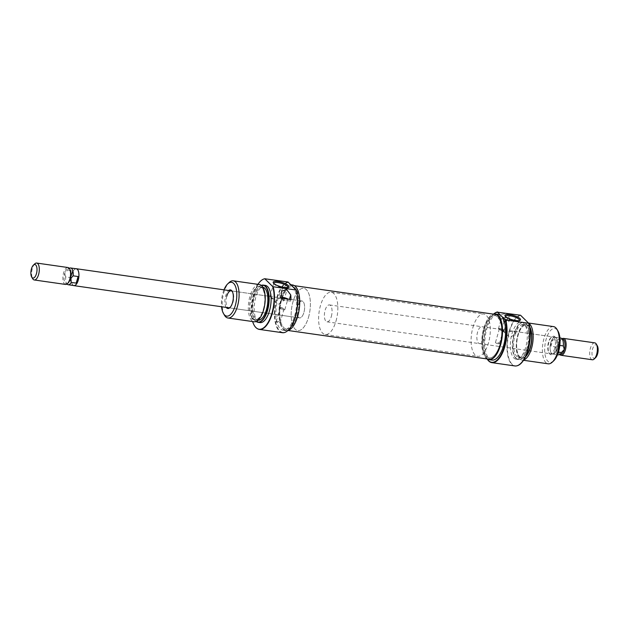 <?xml version="1.0" encoding="UTF-8"?>
<svg xmlns="http://www.w3.org/2000/svg" width="629" height="629" viewBox="0 0 629 629"><rect width="100%" height="100%" fill="white"/><g stroke="black" fill="none" stroke-linecap="round" stroke-linejoin="round"><path stroke-width="0.47" stroke-dasharray="3.15 2.36" d="M226.228 307.416A9.396 4.065 98.1 0 1 225.685 295.819A9.396 4.065 98.1 0 1 228.649 290.504M226.762 296.235A8.539 3.695 -81.9 0 0 228.665 307.762L299.569 317.904A8.539 3.695 -81.9 0 0 303.893 312.519A8.539 3.695 -81.9 0 0 301.983 300.992A8.539 3.695 -81.9 0 0 297.666 306.378A8.539 3.695 -81.9 0 0 299.569 317.904A8.539 3.695 -81.9 0 0 303.893 312.519A8.539 3.695 -81.9 0 0 301.983 300.992A8.539 3.695 -81.9 0 0 297.666 306.378A8.539 3.695 -81.9 0 0 299.569 317.904L228.665 307.762M230.222 307.267A8.539 3.695 -81.9 0 0 230.568 306.976A8.539 3.695 -81.9 0 0 232.989 302.376A8.539 3.695 -81.9 0 0 232.691 292.139A8.539 3.695 -81.9 0 0 232.439 291.762M281.242 307.99A2.052 0.566 16 0 0 280.023 308.155A2.052 0.566 16 0 0 282.736 309.46A2.052 0.566 16 0 0 283.962 309.287A2.052 0.566 16 0 0 281.242 307.99M277.397 321.411A2.052 0.566 16 0 0 276.17 321.576A2.052 0.566 16 0 0 278.891 322.881A2.052 0.566 16 0 0 280.109 322.708A2.052 0.566 16 0 0 277.397 321.411M281.965 298.264A2.988 0.818 16 0 0 281.831 298.421A2.988 0.818 16 0 0 285.794 300.324A2.988 0.818 16 0 0 287.579 300.072A2.988 0.818 16 0 0 286.038 298.846M280.904 307.652A2.988 0.818 16 0 0 279.119 307.896A2.988 0.818 16 0 0 283.081 309.798A2.988 0.818 16 0 0 284.866 309.547A2.988 0.818 16 0 0 280.904 307.652M288.2 330.209A25.278 10.929 98.1 0 1 276.611 325.586A25.278 10.929 98.1 0 1 277.075 298.288A25.278 10.929 98.1 0 1 288.625 282.335M288.027 281.996A25.624 11.078 -81.9 0 0 276.642 298.122A25.624 11.078 -81.9 0 0 282.358 332.694M273.741 283.404A7.257 1.989 16 0 0 273.898 283.844A7.257 1.989 16 0 0 283.388 287.823A7.257 1.989 16 0 0 287.272 287.681A7.257 1.989 16 0 0 287.634 287.39M273.403 298.972L270.014 296.416L231.087 290.85L301.983 300.992L282.114 298.154L273.403 298.972C270.061 297.014 269.141 296.33 270.635 296.912C272.412 299.553 275.101 301.983 278.694 304.192L283.923 300.442L282.114 298.154M251.089 297.092A17.085 7.383 98.1 0 1 261.845 287.445A17.085 7.383 98.1 0 1 263.551 309.374A17.085 7.383 98.1 0 1 252.795 319.021A17.085 7.383 98.1 0 1 251.089 297.092M259.423 284.552A18.791 8.122 -81.9 0 0 249.917 296.401A18.791 8.122 -81.9 0 0 254.108 321.757M261.271 285.362A18.666 8.067 -81.9 0 0 253.566 296.959A18.666 8.067 -81.9 0 0 256.105 321.49M256.514 321.741A18.791 8.122 98.1 0 1 253.825 296.959A18.791 8.122 98.1 0 1 261.735 285.236M257.937 284.339A25.498 11.023 -81.9 0 0 253.361 294.828A25.498 11.023 -81.9 0 0 252.622 321.545M257.34 328.66A25.624 11.078 98.1 0 1 253.621 294.828A25.624 11.078 98.1 0 1 264.463 278.836M223.987 289.835A17.085 7.383 -81.9 0 0 222.886 293.059A17.085 7.383 -81.9 0 0 221.573 306.748M224.451 315.192A18.791 8.122 98.1 0 1 223.782 292.666A18.791 8.122 98.1 0 1 229.113 282.539M308.564 317.126A21.355 9.231 -81.9 0 0 303.799 288.31A21.355 9.231 -81.9 0 0 292.988 301.771A21.355 9.231 -81.9 0 0 297.753 330.587A21.355 9.231 -81.9 0 0 308.564 317.126A21.355 9.231 -81.9 0 0 303.799 288.31A21.355 9.231 -81.9 0 0 292.988 301.771A21.355 9.231 -81.9 0 0 297.753 330.587A21.355 9.231 -81.9 0 0 308.564 317.126M297.124 315.491A21.355 9.231 -81.9 0 0 292.367 286.675A21.355 9.231 -81.9 0 0 281.556 300.135A21.355 9.231 -81.9 0 0 286.321 328.951A21.355 9.231 -81.9 0 0 297.124 315.491M292.603 284.984A23.061 9.97 -81.9 0 0 280.935 299.522A23.061 9.97 -81.9 0 0 286.077 330.642A23.061 9.97 -81.9 0 0 287.854 330.532M292.406 286.061A23.061 9.97 -81.9 0 0 289.552 284.544A23.061 9.97 -81.9 0 0 277.884 299.082A23.061 9.97 -81.9 0 0 283.026 330.201A23.061 9.97 -81.9 0 0 294.702 315.664A23.061 9.97 -81.9 0 0 292.406 286.061M265.32 285.393A18.791 8.122 -81.9 0 0 255.806 297.242A18.791 8.122 -81.9 0 0 259.997 322.598M262.851 287.201A16.653 7.202 -81.9 0 0 262.725 287.178A16.653 7.202 -81.9 0 0 254.297 297.682A16.653 7.202 -81.9 0 0 258.016 320.153A16.653 7.202 -81.9 0 0 258.134 320.169M263.394 309.216A16.653 7.202 -81.9 0 0 259.675 286.745A16.653 7.202 -81.9 0 0 251.246 297.242A16.653 7.202 -81.9 0 0 254.965 319.721A16.653 7.202 -81.9 0 0 263.394 309.216M281.816 297.305A5.126 1.407 16 0 0 279.779 297.839A5.126 1.407 16 0 0 280.133 298.594L281.375 299.821L290.527 301.134L289.277 299.899A5.126 1.407 16 0 0 288.239 299.16M290.527 301.134L290.975 299.553M281.375 299.821L281.831 298.24M500.401 321.678A21.355 9.231 -81.9 0 0 495.157 315.672A21.355 9.231 -81.9 0 0 484.629 328.204A21.355 9.231 -81.9 0 0 483.874 351.941A21.355 9.231 -81.9 0 0 489.11 357.948A21.355 9.231 -81.9 0 0 499.646 345.407A21.355 9.231 -81.9 0 0 500.401 321.678M297.603 292.682A21.355 9.231 -81.9 0 0 292.367 286.675A21.355 9.231 -81.9 0 0 281.831 299.207A21.355 9.231 -81.9 0 0 281.077 322.944A21.355 9.231 -81.9 0 0 286.321 328.951A21.355 9.231 -81.9 0 0 296.849 316.411A21.355 9.231 -81.9 0 0 297.603 292.682M280.581 323.849A22.636 9.789 -81.9 0 0 286.14 330.217A22.636 9.789 -81.9 0 0 297.297 316.93A22.636 9.789 -81.9 0 0 298.099 291.77A22.636 9.789 -81.9 0 0 292.548 285.409A22.636 9.789 -81.9 0 0 281.383 298.696A22.636 9.789 -81.9 0 0 280.581 323.849M495.337 314.406A22.636 9.789 -81.9 0 0 484.181 327.693A22.636 9.789 -81.9 0 0 483.379 352.845A22.636 9.789 -81.9 0 0 488.93 359.214M548.936 342.042A9.396 4.065 -81.9 0 0 549.266 353.309A9.396 4.065 -81.9 0 0 555.792 348.796A9.396 4.065 -81.9 0 0 555.95 338.614A9.396 4.065 -81.9 0 0 551.602 336.987A9.396 4.065 -81.9 0 0 548.936 342.042M554.715 348.38A8.539 3.695 98.1 0 1 550.391 353.765A8.539 3.695 98.1 0 1 548.787 352.484A8.539 3.695 98.1 0 1 548.488 342.239A8.539 3.695 98.1 0 1 550.91 337.639A8.539 3.695 98.1 0 1 552.812 336.853A8.539 3.695 98.1 0 1 554.715 348.38M502.044 330.319A2.052 0.566 16 0 0 503.271 330.146A2.052 0.566 16 0 0 500.55 328.841A2.052 0.566 16 0 0 499.332 329.014A2.052 0.566 16 0 0 502.044 330.319M498.199 343.741A2.052 0.566 16 0 0 499.418 343.568A2.052 0.566 16 0 0 496.706 342.262A2.052 0.566 16 0 0 495.479 342.435A2.052 0.566 16 0 0 498.199 343.741M505.103 321.183A2.988 0.818 16 0 0 506.888 320.932A2.988 0.818 16 0 0 502.925 319.029A2.988 0.818 16 0 0 501.14 319.28A2.988 0.818 16 0 0 505.103 321.183M502.39 330.657A2.988 0.818 16 0 0 504.175 330.406A2.988 0.818 16 0 0 500.212 328.503A2.988 0.818 16 0 0 498.427 328.755A2.988 0.818 16 0 0 502.39 330.657M493.655 314.075A25.278 10.929 -81.9 0 0 493.136 314.539A25.278 10.929 -81.9 0 0 485.965 328.157A25.278 10.929 -81.9 0 0 486.862 358.467A25.278 10.929 -81.9 0 0 487.223 359.057M487.192 359.033A25.624 11.078 98.1 0 1 487.05 358.797A25.624 11.078 98.1 0 1 486.146 328.079A25.624 11.078 98.1 0 1 493.419 314.28A25.624 11.078 98.1 0 1 493.623 314.083M505.512 316.544A7.257 1.989 16 0 0 505.661 316.985A7.257 1.989 16 0 0 515.151 320.963A7.257 1.989 16 0 0 519.043 320.814A7.257 1.989 16 0 0 519.405 320.531M505.166 332.112C501.824 330.154 500.904 329.462 502.406 330.052C504.183 332.694 506.872 335.123 510.465 337.333L515.694 333.582L513.885 331.286L505.166 332.112L501.777 329.557L481.908 326.718A8.539 3.695 98.1 0 1 483.811 338.245A8.539 3.695 98.1 0 1 479.495 343.631A8.539 3.695 98.1 0 1 477.584 332.104A8.539 3.695 98.1 0 1 481.908 326.718M529.767 327.017A17.085 7.383 -81.9 0 0 517.926 335.249A17.085 7.383 -81.9 0 0 517.628 353.742A17.085 7.383 -81.9 0 0 525.514 356.753M523.784 359.898A18.791 8.122 98.1 0 1 522.054 360.071A18.791 8.122 98.1 0 1 517.864 334.714A18.791 8.122 98.1 0 1 527.369 322.866A18.791 8.122 98.1 0 1 528.989 323.51M514.302 334.243A18.666 8.067 98.1 0 1 525.105 322.96A18.666 8.067 98.1 0 1 527.912 347.664A18.666 8.067 98.1 0 1 519.9 359.348A18.666 8.067 98.1 0 1 514.302 334.243M527.652 347.664A18.791 8.122 -81.9 0 0 524.822 322.795A18.791 8.122 -81.9 0 0 523.462 322.307A18.791 8.122 -81.9 0 0 513.948 334.156A18.791 8.122 -81.9 0 0 518.139 359.505A18.791 8.122 -81.9 0 0 519.585 359.426A18.791 8.122 -81.9 0 0 527.652 347.664M517.014 365.787A25.498 11.023 98.1 0 1 509.521 331.459A25.498 11.023 98.1 0 1 520.961 315.396M520.553 315.247A25.624 11.078 -81.9 0 0 509.175 331.373A25.624 11.078 -81.9 0 0 514.892 365.944M553.748 360.763A17.085 7.383 98.1 0 1 545.846 357.799A17.085 7.383 98.1 0 1 546.137 339.283A17.085 7.383 98.1 0 1 557.994 331.082M553.496 326.6A18.791 8.122 -81.9 0 0 543.991 338.449A18.791 8.122 -81.9 0 0 548.181 363.806M472.914 327.497A21.355 9.231 98.1 0 1 483.725 314.036A21.355 9.231 98.1 0 1 488.489 342.852A21.355 9.231 98.1 0 1 477.678 356.313A21.355 9.231 98.1 0 1 472.914 327.497M484.354 329.132A21.355 9.231 98.1 0 1 495.157 315.672A21.355 9.231 98.1 0 1 499.921 344.488A21.355 9.231 98.1 0 1 489.11 357.948A21.355 9.231 98.1 0 1 484.354 329.132M487.043 358.947A23.061 9.97 98.1 0 1 483.725 328.519A23.061 9.97 98.1 0 1 493.451 314.13M491.925 360.071A23.061 9.97 98.1 0 1 486.775 328.951A23.061 9.97 98.1 0 1 498.451 314.414M511.967 333.865A18.791 8.122 98.1 0 1 521.48 322.024A18.791 8.122 98.1 0 1 525.671 347.381A18.791 8.122 98.1 0 1 516.157 359.222A18.791 8.122 98.1 0 1 511.967 333.865M515.033 334.966A16.653 7.202 98.1 0 1 523.462 324.462A16.653 7.202 98.1 0 1 527.181 346.941A16.653 7.202 98.1 0 1 518.752 357.437A16.653 7.202 98.1 0 1 515.033 334.966M525.875 355.975A16.653 7.202 98.1 0 1 521.803 357.877A16.653 7.202 98.1 0 1 518.084 335.399A16.653 7.202 98.1 0 1 526.512 324.902A16.653 7.202 98.1 0 1 529.893 327.866M507.8 317.952A25.624 11.078 98.1 0 1 510.033 315.742L510.866 314.807L506.848 313.478L500.881 314.429A25.624 11.078 -81.9 0 0 498.648 316.646L507.8 317.952L507.344 319.532L498.199 318.227L499.442 319.453A5.126 1.407 16 0 0 504.78 321.749A5.126 1.407 16 0 0 508.94 321.521A5.126 1.407 16 0 0 508.594 320.759L507.344 319.532M498.199 318.227L498.648 316.646M75.85 268.725A8.539 3.695 -81.9 0 0 71.997 274.11A8.539 3.695 -81.9 0 0 73.451 285.503M34.776 263.842A8.539 3.695 -81.9 0 0 32.354 268.441A8.539 3.695 -81.9 0 0 32.653 278.678M65.518 284.434A8.539 3.695 98.1 0 1 63.608 272.907A8.539 3.695 98.1 0 1 67.932 267.522M68.105 282.995A7.69 3.326 98.1 0 1 65.841 283.498A7.69 3.326 98.1 0 1 64.685 273.324L67.555 270.305A8.476 3.664 98.1 0 1 69.961 268.017M336.012 321.049A21.355 9.231 -81.9 0 0 331.247 292.233A21.355 9.231 -81.9 0 0 320.436 305.694A21.355 9.231 -81.9 0 0 325.201 334.51A21.355 9.231 -81.9 0 0 336.012 321.049M331.334 316.442A8.539 3.695 -81.9 0 0 329.431 304.916A8.539 3.695 -81.9 0 0 325.107 310.301A8.539 3.695 -81.9 0 0 327.017 321.828A8.539 3.695 -81.9 0 0 331.334 316.442M557.003 348.71A8.539 3.695 -81.9 0 0 555.1 337.183A8.539 3.695 -81.9 0 0 550.776 342.569A8.539 3.695 -81.9 0 0 552.679 354.096A8.539 3.695 -81.9 0 0 557.003 348.71M595.616 357.665A6.833 2.956 98.1 0 1 592.455 356.478A6.833 2.956 98.1 0 1 592.565 349.071A6.833 2.956 98.1 0 1 597.306 345.793M594.743 342.852A8.539 3.695 -81.9 0 0 590.419 348.238A8.539 3.695 -81.9 0 0 592.321 359.764M559.881 354.591A8.539 3.695 98.1 0 1 559.464 354.009A8.539 3.695 98.1 0 1 559.165 343.764A8.539 3.695 98.1 0 1 561.587 339.165A8.539 3.695 98.1 0 1 562.145 338.724M558.387 354.842A8.476 3.664 98.1 0 1 555.839 346.98L558.709 343.969A7.69 3.326 98.1 0 1 560.895 339.825A7.69 3.326 98.1 0 1 563.159 339.322M559.81 345.415L558.403 345.219L556.98 348.686A8.476 3.664 98.1 0 1 552.687 354.025A8.476 3.664 98.1 0 1 550.8 342.593A8.476 3.664 98.1 0 1 555.092 337.254A8.476 3.664 98.1 0 1 556.98 348.686L556.508 351.808L558.442 352.083M550.902 346.28L552.797 339.691L550.8 342.593L550.902 346.28L555.839 346.98M561.013 354.3A7.69 3.326 98.1 0 1 558.984 353.183A7.69 3.326 98.1 0 1 558.709 343.969L557.726 340.399A8.476 3.664 98.1 0 1 560.785 338.064M556.508 351.808L558.403 345.219M552.797 339.691L557.726 340.399M67.602 284.528A8.476 3.664 98.1 0 1 65.668 276.894L70.597 277.601L72.02 274.134A8.476 3.664 98.1 0 1 76.313 268.787M73.907 285.566A8.476 3.664 98.1 0 1 72.02 274.134L72.492 271.013L67.555 270.305M65.668 276.894L64.685 273.324A7.69 3.326 98.1 0 1 67.987 268.512A7.69 3.326 98.1 0 1 70.016 269.637M72.492 271.013L70.597 277.601M289.277 299.899L289.442 299.333M280.133 298.594L281.572 293.57M499.442 319.453L500.881 314.429M508.594 320.759L510.033 315.742M230.568 306.976L229.876 307.636M276.17 321.576L280.023 308.155M279.119 307.896L281.831 298.421M273.898 283.844L273.316 282.893M269.967 296.44L273.764 283.215M331.247 292.233L483.725 314.036M291.093 284.764L289.552 284.544M262.725 287.178L259.675 286.745M258.016 320.153L254.965 319.721M286.077 330.642L283.026 330.201M325.201 334.51L477.678 356.313M283.923 300.442L287.72 287.217M287.272 287.681L288.271 287.178M279.779 297.839L281.706 291.117M284.866 309.547L287.579 300.072M280.109 322.708L283.962 309.287M232.691 292.139L232.211 291.313M286.14 330.217L288.027 330.484M292.548 285.409L294.435 285.676M548.787 352.484L549.266 353.309M499.418 343.568L503.271 330.146M504.175 330.406L506.888 320.932M519.043 320.814L520.034 320.318M515.694 333.582L519.483 320.358M479.495 343.631L550.391 353.765M521.48 322.024L523.462 322.307M523.462 324.462L526.512 324.902M527.369 322.866L528.737 323.062M522.054 360.071L523.54 360.283M518.752 357.437L521.803 357.877M516.157 359.222L518.139 359.505M513.885 331.286L552.812 336.853M501.738 329.58L505.527 316.356M505.661 316.985L505.087 316.033M508.94 321.521L510.866 314.807M498.427 328.755L501.14 319.28M495.479 342.435L499.332 329.014M550.91 337.639L551.602 336.987M329.431 304.916L555.1 337.183M560.895 339.825L561.587 339.165M552.687 354.025L557.514 354.717M558.984 353.183L559.464 354.009M555.092 337.254L559.912 337.938M327.017 321.828L552.679 354.096M65.841 283.498L66.855 284.096M67.987 268.512L69.119 268.229"/><path stroke-width="0.94" d="M228.649 290.504A9.396 4.065 98.1 0 1 232.211 291.313A9.396 4.065 98.1 0 1 232.541 302.58A9.396 4.065 98.1 0 1 229.876 307.636A9.396 4.065 98.1 0 1 226.228 307.416M73.451 285.503A8.539 3.695 -81.9 0 0 73.9 285.637L228.665 307.762A8.539 3.695 -81.9 0 0 230.222 307.267M286.038 298.846A2.988 0.818 16 0 0 283.616 298.177A2.988 0.818 16 0 0 281.965 298.264M252.622 321.545A25.498 11.023 -81.9 0 0 257.198 328.574A25.498 11.023 -81.9 0 0 271.956 313.163A25.498 11.023 -81.9 0 0 272.734 286.588L273.151 286.738A25.624 11.078 98.1 0 1 272.302 313.25A25.624 11.078 98.1 0 1 259.337 329.407L282.358 332.694A25.624 11.078 -81.9 0 0 288.058 330.343A25.624 11.078 -81.9 0 0 295.331 316.544A25.624 11.078 -81.9 0 0 296.173 290.032L288.027 281.996L264.801 278.765A25.498 11.023 -81.9 0 0 264.306 278.867A25.498 11.023 -81.9 0 0 257.937 284.339M296.18 289.78A25.278 10.929 98.1 0 1 295.512 316.466A25.278 10.929 98.1 0 1 288.341 330.076A25.278 10.929 98.1 0 1 288.2 330.209M283.923 287.343A8.114 2.225 -164 0 1 273.316 282.893A8.114 2.225 -164 0 1 278.01 281.509A8.114 2.225 -164 0 1 286.447 284.222A8.114 2.225 -164 0 1 288.271 287.178A8.114 2.225 -164 0 1 283.923 287.343M287.634 287.39A7.257 1.989 16 0 0 287.72 287.217A7.257 1.989 16 0 0 278.097 282.602A7.257 1.989 16 0 0 273.764 283.215A7.257 1.989 16 0 0 273.741 283.404M227.981 318.015L254.108 321.757A18.791 8.122 -81.9 0 0 263.614 309.908A18.791 8.122 -81.9 0 0 259.423 284.552L233.296 280.817A18.791 8.122 98.1 0 1 237.487 306.174A18.791 8.122 98.1 0 1 227.981 318.015A18.791 8.122 98.1 0 1 224.451 315.192L223.484 313.541A17.085 7.383 -81.9 0 0 235.34 305.34A17.085 7.383 -81.9 0 0 235.631 286.824A17.085 7.383 -81.9 0 0 227.729 283.86A17.085 7.383 -81.9 0 0 223.987 289.835M256.105 321.49A18.666 8.067 -81.9 0 0 256.373 321.663A18.666 8.067 -81.9 0 0 267.176 310.38A18.666 8.067 -81.9 0 0 261.578 285.275A18.666 8.067 -81.9 0 0 261.271 285.362M261.735 285.236A18.791 8.122 98.1 0 1 261.892 285.196A18.791 8.122 98.1 0 1 263.339 285.11A18.791 8.122 98.1 0 1 267.529 310.467A18.791 8.122 98.1 0 1 258.016 322.315A18.791 8.122 98.1 0 1 256.656 321.828A18.791 8.122 98.1 0 1 256.514 321.741M259.337 329.407A25.624 11.078 98.1 0 1 257.481 328.739A25.624 11.078 98.1 0 1 257.34 328.66M227.729 283.86L229.113 282.539A18.791 8.122 98.1 0 1 233.296 280.817M287.854 330.532A23.061 9.97 -81.9 0 0 297.753 316.104A23.061 9.97 -81.9 0 0 292.603 284.984L291.093 284.764M264.463 278.836A25.624 11.078 98.1 0 1 264.62 278.789A25.624 11.078 98.1 0 1 265.006 278.71M258.016 322.315L259.997 322.598A18.791 8.122 -81.9 0 0 269.511 310.75A18.791 8.122 -81.9 0 0 265.32 285.393L263.339 285.11M258.134 320.169A16.653 7.202 -81.9 0 0 266.444 309.657A16.653 7.202 -81.9 0 0 262.851 287.201M272.734 286.588L264.801 278.765M273.151 286.738L296.173 290.032M281.831 298.24A25.624 11.078 -81.9 0 0 281.572 293.57L281.706 291.117L286.58 289.458L290.724 294.883A25.624 11.078 98.1 0 1 290.975 299.553L281.831 298.24M232.439 291.762A8.539 3.695 -81.9 0 0 231.087 290.85A8.539 3.695 -81.9 0 0 226.762 296.235M221.573 306.748A17.085 7.383 -81.9 0 0 223.484 313.541M288.239 299.16A5.126 1.407 16 0 0 281.816 297.305M288.027 330.484L488.93 359.214A22.636 9.789 -81.9 0 0 500.094 345.926A22.636 9.789 -81.9 0 0 500.896 320.766A22.636 9.789 -81.9 0 0 495.337 314.406L294.435 285.676M487.223 359.057A25.278 10.929 -81.9 0 0 504.403 346.335A25.278 10.929 -81.9 0 0 505.079 319.65L505.677 319.988A25.624 11.078 98.1 0 1 504.835 346.5A25.624 11.078 98.1 0 1 491.862 362.65A25.624 11.078 98.1 0 1 487.192 359.033M509.773 314.649A8.114 2.225 -164 0 1 518.21 317.362A8.114 2.225 -164 0 1 520.034 320.318A8.114 2.225 -164 0 1 515.694 320.483A8.114 2.225 -164 0 1 505.087 316.033A8.114 2.225 -164 0 1 509.773 314.649M519.405 320.531A7.257 1.989 16 0 0 519.483 320.358A7.257 1.989 16 0 0 509.86 315.742A7.257 1.989 16 0 0 505.527 316.356A7.257 1.989 16 0 0 505.512 316.544M525.514 356.753A17.085 7.383 -81.9 0 0 530.389 347.53A17.085 7.383 -81.9 0 0 529.767 327.017M528.989 323.51A18.791 8.122 98.1 0 1 531.56 348.222A18.791 8.122 98.1 0 1 523.784 359.898M491.862 362.65L514.892 365.944A25.624 11.078 -81.9 0 0 516.857 365.826A25.624 11.078 -81.9 0 0 527.857 349.795A25.624 11.078 -81.9 0 0 528.698 323.282L520.553 315.247L497.523 312.204A25.278 10.929 -81.9 0 0 493.655 314.075M528.903 323.22A25.498 11.023 98.1 0 1 528.116 349.787A25.498 11.023 98.1 0 1 517.172 365.748A25.498 11.023 98.1 0 1 517.014 365.787M557.027 329.431L557.994 331.082A17.085 7.383 98.1 0 1 558.591 351.564A17.085 7.383 98.1 0 1 553.748 360.763L552.364 362.076A18.791 8.122 -81.9 0 0 557.695 351.957A18.791 8.122 -81.9 0 0 557.027 329.431A18.791 8.122 -81.9 0 0 553.496 326.6L528.737 323.062M493.451 314.13A23.061 9.97 98.1 0 1 495.4 313.981A23.061 9.97 98.1 0 1 500.542 345.101A23.061 9.97 98.1 0 1 488.875 359.639A23.061 9.97 98.1 0 1 487.043 358.947M495.4 313.981L498.451 314.414A23.061 9.97 98.1 0 1 501.297 315.931A23.061 9.97 98.1 0 1 503.593 345.533A23.061 9.97 98.1 0 1 491.925 360.071L488.875 359.639M528.698 323.282L505.677 319.988M529.893 327.866A16.653 7.202 98.1 0 1 530.231 347.373A16.653 7.202 98.1 0 1 525.875 355.975M523.54 360.283L548.181 363.806A18.791 8.122 -81.9 0 0 552.364 362.076M493.623 314.083A25.624 11.078 98.1 0 1 497.531 311.96M497.523 312.204L505.079 319.65M73.9 285.637A8.539 3.695 -81.9 0 0 78.224 280.251A8.539 3.695 -81.9 0 0 76.321 268.725A8.539 3.695 -81.9 0 0 75.85 268.725M36.435 273.749A6.833 2.956 98.1 0 1 31.694 277.027A6.833 2.956 98.1 0 1 31.45 268.835A6.833 2.956 98.1 0 1 33.384 265.155A6.833 2.956 98.1 0 1 36.545 266.342A6.833 2.956 98.1 0 1 36.435 273.749M31.694 277.027L32.653 278.678A8.539 3.695 -81.9 0 0 34.257 279.968A8.539 3.695 -81.9 0 0 38.581 274.582A8.539 3.695 -81.9 0 0 36.679 263.056A8.539 3.695 -81.9 0 0 34.776 263.842L33.384 265.155M36.679 263.056L67.932 267.522A8.539 3.695 98.1 0 1 69.536 268.811A8.539 3.695 98.1 0 1 69.835 279.048A8.539 3.695 98.1 0 1 67.413 283.648A8.539 3.695 98.1 0 1 65.518 284.434L34.257 279.968M69.536 268.811L70.016 269.637A7.69 3.326 98.1 0 1 70.291 278.851A7.69 3.326 98.1 0 1 68.105 282.995L67.413 283.648M596.347 344.142L597.306 345.793A6.833 2.956 98.1 0 1 597.55 353.985A6.833 2.956 98.1 0 1 595.616 357.665L594.224 358.978A8.539 3.695 -81.9 0 0 596.646 354.379A8.539 3.695 -81.9 0 0 596.347 344.142A8.539 3.695 -81.9 0 0 594.743 342.852L563.482 338.386A8.539 3.695 98.1 0 1 565.392 349.905A8.539 3.695 98.1 0 1 561.068 355.291A8.539 3.695 98.1 0 1 559.881 354.591M562.145 338.724A8.539 3.695 98.1 0 1 563.482 338.386M559.912 337.938L560.785 338.064A8.476 3.664 98.1 0 1 561.398 338.284L563.159 339.322A7.69 3.326 98.1 0 1 564.315 349.496L561.445 352.507A8.476 3.664 98.1 0 1 559.039 354.803A8.476 3.664 98.1 0 1 558.387 354.842L557.514 354.717M558.442 352.083L561.445 352.507M561.398 338.284A8.476 3.664 98.1 0 1 563.332 345.926L564.315 349.496A7.69 3.326 98.1 0 1 561.013 354.3L559.039 354.803M561.068 355.291L592.321 359.764A8.539 3.695 -81.9 0 0 594.224 358.978M563.332 345.926L559.81 345.415M69.119 268.229L69.961 268.017A8.476 3.664 98.1 0 1 70.613 267.978L76.313 268.787A8.476 3.664 98.1 0 1 78.2 280.227L76.203 283.129L71.274 282.421A8.476 3.664 98.1 0 1 68.215 284.748A8.476 3.664 98.1 0 1 67.602 284.528L66.855 284.096M76.203 283.129L78.098 276.54L78.2 280.227A8.476 3.664 98.1 0 1 73.907 285.566L68.215 284.748M70.613 267.978A8.476 3.664 98.1 0 1 73.161 275.832L70.291 278.851L71.274 282.421M73.161 275.832L78.098 276.54M289.442 299.333L290.724 294.883M231.087 290.85L76.321 268.725"/></g></svg>
